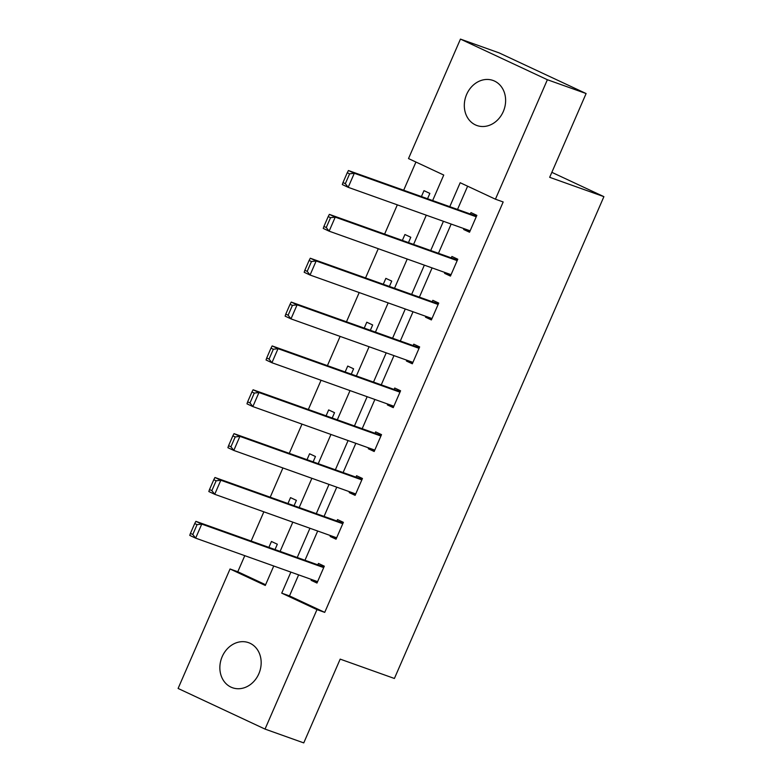 <?xml version="1.0" encoding="UTF-8"?>
<svg xmlns="http://www.w3.org/2000/svg" width="782" height="782" viewBox="0 0 782 782"><rect width="100%" height="100%" fill="white"/><g stroke="black" fill="none" stroke-linecap="round" stroke-linejoin="round"><path stroke-width="1.17" d="M503.295 111.552A23.929 20.205 109.6 0 1 476.932 125.521A23.929 20.205 109.6 0 1 466.639 94.417A23.929 20.205 109.6 0 1 493.012 80.448A23.929 20.205 109.6 0 1 503.295 111.552M258.842 673.761A23.929 20.205 109.6 0 1 232.469 687.74A23.929 20.205 109.6 0 1 222.186 656.636A23.929 20.205 109.6 0 1 248.549 642.657A23.929 20.205 109.6 0 1 258.842 673.761M432.642 200.563L443.746 175.041L408.507 158.57L460.451 39.1L499.18 52.912L586.109 93.547L549.678 177.319L603.899 196.653L394.402 678.473L340.18 659.128L303.758 742.9L265.03 729.088L178.1 688.453L230.045 568.983L265.293 585.454L273.749 566.002M244.786 555.67L237.796 571.75L230.045 568.983M415.936 162.05L403.678 190.231M397.324 204.855L384.617 234.082M378.263 248.705L365.546 277.942M359.192 292.556L346.475 321.793M340.121 336.407L327.414 365.644M321.06 380.257L308.343 409.494M301.989 424.118L289.281 453.345M282.918 467.968L270.21 497.205M263.857 511.819L251.139 541.056M603.899 196.653L551.848 172.333M237.796 571.75L265.597 584.741M275 549.57L277.327 544.223L271.452 541.476L268.881 547.38M294.071 505.71L296.388 500.372L290.523 497.626L287.952 503.53M313.132 461.859L315.459 456.522L309.584 453.775L307.023 459.679M332.203 418.008L334.53 412.671L328.655 409.924L326.084 415.829M351.274 374.158L353.591 368.811L347.726 366.064L345.155 371.978M370.336 330.307L372.662 324.96L366.787 322.213L364.226 328.117M389.407 286.447L391.733 281.109L385.858 278.363L383.288 284.267M408.478 242.596L410.794 237.259L404.929 234.512L402.359 240.416M427.539 198.745L429.865 193.408L423.991 190.661L421.42 196.565M298.626 574.878L289.487 595.904L324.726 612.374L503.178 201.961L495.426 199.195L460.187 182.724L449.777 206.683M467.626 186.204L457.519 209.439M451.165 224.063L438.458 253.29M432.094 267.913L419.387 297.15M413.033 311.764L400.316 341.001M393.962 355.615L381.254 384.852M374.891 399.465L362.183 428.702M355.83 443.326L343.112 472.553M336.759 487.176L324.051 516.413M317.688 531.027L304.98 560.264M311.471 579.462L311.109 580.303L316.984 583.049L324.315 566.188L318.44 563.441L317.824 564.848M330.542 535.611L330.17 536.452L336.045 539.199L343.376 522.337L337.511 519.59L336.895 520.998M349.603 491.761L349.241 492.601L355.116 495.348L362.447 478.476L356.572 475.739L355.966 477.137M368.674 447.91L368.312 448.751L374.177 451.497L381.518 434.626L375.643 431.879L375.028 433.287M387.745 404.05L387.373 404.9L393.248 407.637L400.58 390.775L394.715 388.028L394.099 389.436M406.806 360.199L406.445 361.04L412.319 363.786L419.651 346.925L413.776 344.178L413.17 345.585M425.877 316.348L425.516 317.189L431.381 319.936L438.722 303.074L432.847 300.327L432.231 301.735M444.948 272.498L444.577 273.338L450.452 276.085L457.783 259.213L451.908 256.476L451.302 257.874M464.009 228.647L463.648 229.488L469.523 232.234L476.854 215.363L470.979 212.616L470.373 214.024M586.109 93.547L547.38 79.725L495.426 199.195M460.451 39.1L547.38 79.725M324.726 612.374L316.974 609.618L265.03 729.088M290.875 572.121L281.735 593.147L316.974 609.618M443.423 221.296L430.706 250.533M424.352 265.147L411.645 294.384M405.281 308.998L392.574 338.235M386.22 352.858L373.503 382.085M367.149 396.709L354.442 425.946M348.078 440.559L335.37 469.796M329.017 484.41L316.299 513.647M309.946 528.261L297.238 557.498M280.103 551.388L292.82 522.151M299.174 507.538L311.881 478.301M318.235 463.677L330.952 434.45M337.306 419.826L350.023 390.599M356.377 375.976L369.084 346.739M375.438 332.125L388.155 302.888M394.509 288.275L407.227 259.038M413.58 244.424L426.288 215.187M289.487 595.904L281.735 593.147M317.228 582.492L311.109 580.303M336.289 538.642L330.17 536.452M355.36 494.781L349.241 492.601M374.431 450.931L368.312 448.751M393.493 407.08L387.373 404.9M412.564 363.229L406.445 361.04M431.625 319.379L425.516 317.189M450.696 275.518L444.577 273.338M469.767 231.668L463.648 229.488M317.59 581.642L195.647 538.143L189.772 535.396L190.437 533.392L192.792 534.487L197.064 524.654L194.718 523.549L190.437 533.392M323.943 567.028L195.891 521.34L201.756 524.087L195.647 538.143L192.792 534.487M323.699 567.595L201.756 524.087L197.064 524.654M195.891 521.34L194.718 523.549M336.661 537.791L214.718 494.292L208.843 491.546L209.508 489.542L211.854 490.637L216.135 480.803L213.789 479.698L209.508 489.542M343.015 523.178L214.952 477.489L220.827 480.236L214.718 494.292L211.854 490.637M342.77 523.735L220.827 480.236L216.135 480.803M214.952 477.489L213.789 479.698M355.722 493.941L233.789 450.432L227.914 447.695L228.579 445.691L230.925 446.786L235.206 436.942L232.85 435.848L228.579 445.691M362.086 479.327L234.023 433.639L239.898 436.376L233.789 450.432L230.925 446.786M361.841 479.884L239.898 436.376L235.206 436.942M234.023 433.639L232.85 435.848M374.793 450.09L252.85 406.581L246.975 403.835L247.64 401.831L249.996 402.935L254.267 393.092L251.921 391.997L247.64 401.831M381.147 435.466L253.094 389.778L258.959 392.525L252.85 406.581L249.996 402.935M380.902 436.033L258.959 392.525L254.267 393.092M253.094 389.778L251.921 391.997M393.864 406.239L271.921 362.731L266.046 359.984L266.711 357.98L269.057 359.085L273.338 349.241L270.992 348.146L266.711 357.98M400.218 391.616L272.156 345.927L278.03 348.674L271.921 362.731L269.057 359.085M399.973 392.183L278.03 348.674L273.338 349.241M272.156 345.927L270.992 348.146M412.925 362.379L290.982 318.88L285.117 316.133L285.782 314.129L288.128 315.224L292.409 305.391L290.054 304.296L285.782 314.129M419.289 347.765L291.227 302.077L297.101 304.824L290.982 318.88L288.128 315.224M419.044 348.332L297.101 304.824L292.409 305.391M291.227 302.077L290.054 304.296M431.996 318.528L310.053 275.029L304.178 272.283L304.843 270.279L307.199 271.374L311.471 261.54L309.125 260.435L304.843 270.279M438.35 303.915L310.288 258.226L316.163 260.973L310.053 275.029L307.199 271.374M438.106 304.472L316.163 260.973L311.471 261.54M310.288 258.226L309.125 260.435M451.067 274.678L329.124 231.169L323.249 228.432L323.914 226.428L326.26 227.523L330.542 217.679L328.196 216.585L323.914 226.428M457.421 260.064L329.359 214.376L335.234 217.122L329.124 231.169L326.26 227.523M457.177 260.621L335.234 217.122L330.542 217.679M329.359 214.376L328.196 216.585M470.129 230.827L348.185 187.318L342.32 184.572L342.985 182.568L345.331 183.672L349.613 173.829L347.257 172.734L342.985 182.568M476.482 216.203L348.43 170.525L354.305 173.262L348.185 187.318L345.331 183.672M476.238 216.77L354.305 173.262L349.613 173.829M348.43 170.525L347.257 172.734"/></g></svg>
